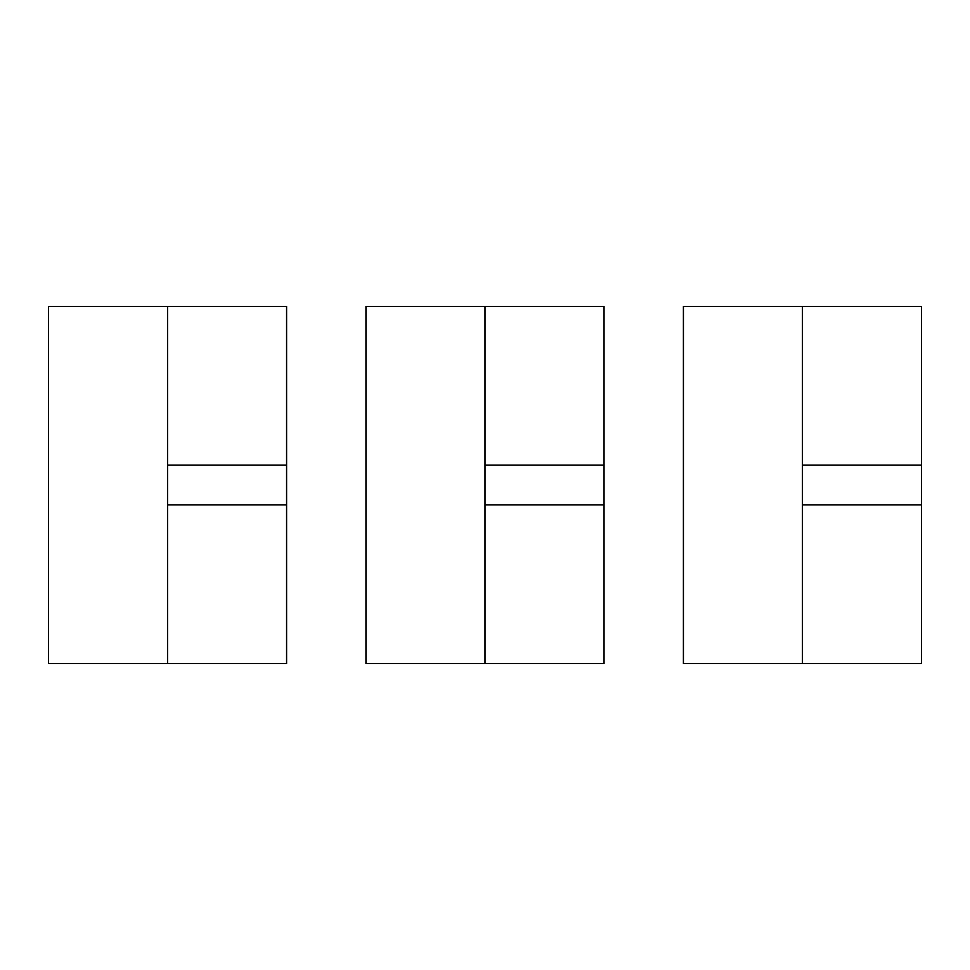 <?xml version="1.0" encoding="UTF-8"?>
<svg xmlns="http://www.w3.org/2000/svg" width="970" height="970" viewBox="0 0 970 970"><rect width="100%" height="100%" fill="white"/><g stroke="black" fill="none" stroke-linecap="round" stroke-linejoin="round"><path stroke-width="1.45" d="M167.543 663.565L286.587 663.565L286.587 306.435L167.543 306.435L167.543 663.565L48.5 663.565L48.5 306.435L167.543 306.435M485 663.565L604.043 663.565L604.043 306.435L485 306.435L485 663.565L365.957 663.565L365.957 306.435L485 306.435M802.457 663.565L921.5 663.565L921.5 306.435L802.457 306.435L802.457 663.565L683.413 663.565L683.413 306.435L802.457 306.435M167.543 465.163L286.587 465.163M286.587 504.837L167.543 504.837M485 465.163L604.043 465.163M604.043 504.837L485 504.837M802.457 465.163L921.5 465.163M921.5 504.837L802.457 504.837"/></g></svg>
